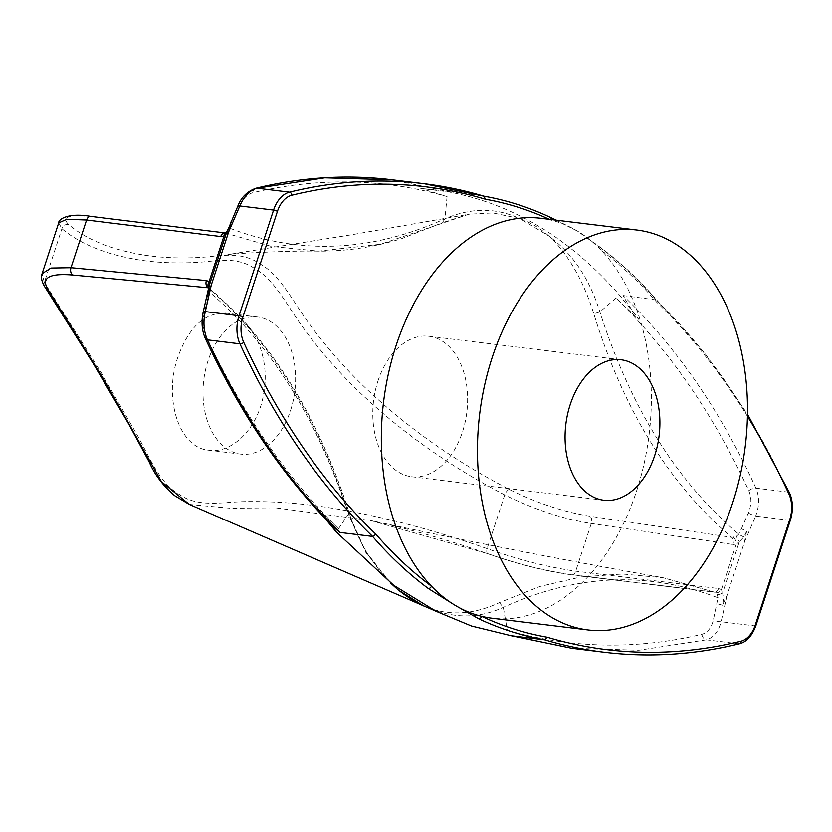 <?xml version="1.0" encoding="UTF-8"?>
<svg xmlns="http://www.w3.org/2000/svg" width="832" height="832" viewBox="0 0 832 832"><rect width="100%" height="100%" fill="white"/><g stroke="black" fill="none" stroke-linecap="round" stroke-linejoin="round"><path stroke-width="0.62" stroke-dasharray="4.16 3.12" d="M377.936 381.066A70.762 46.977 -83 0 1 428.802 336.253A70.762 46.977 -83 0 1 462.478 431.902A70.762 46.977 -83 0 1 411.622 476.726A70.762 46.977 -83 0 1 377.936 381.066M746.637 531.336L744.526 541.923L727.064 595.317L722.467 605.259L723.549 599.238L722.582 593.039L739.367 541.694L743.912 536.931L746.637 531.336L741.468 528.736L738.795 534.175L736.341 536.411L731.796 537.378L589.961 516.204C564.117 512.138 537.202 503.214 509.226 489.414C455.104 461.282 407.441 427.69 366.236 388.669C345.571 368.93 326.862 347.693 310.138 324.969C293.426 302.734 280.415 274.872 260.042 263.942C240.625 250.276 218.608 256.474 199.254 257.473C179.691 258.471 161.637 257.722 145.101 255.237C111.925 249.933 86.424 239.678 68.609 224.474C61.069 216.954 68.786 214.344 91.77 216.642L225.701 233.064L271.367 246.407L318.49 251.139L380.63 244.234L468.78 214.23L492.752 212.909L519.886 218.556L548.787 235.934L551.533 238.306C569.733 256.807 583.825 281.965 593.798 313.768C623.605 410.28 669.604 484.827 731.796 537.378A5.751 3.692 98.4 0 1 732.93 544.492L736.258 544.253L739.367 541.694L736.341 536.411M743.912 536.931A5.751 0.988 25.9 0 1 738.795 534.175C676.926 481.946 630.625 407.867 599.882 311.948C589.94 280.02 573.893 255.466 551.741 238.295L551.533 238.316M540.81 218.265A201.469 133.765 -83 0 1 551.106 220.147A201.469 133.765 -83 0 1 572.645 228.363A201.469 133.765 -83 0 1 577.512 231.119A201.469 133.765 -83 0 1 583.846 235.248A201.469 133.765 -83 0 1 601.234 250.286A201.469 133.765 -83 0 1 636.698 490.61A201.469 133.765 -83 0 1 491.878 618.228M290.566 410.394A69.077 45.864 97 0 0 257.691 317.013A69.077 45.864 97 0 0 208.031 360.766A69.077 45.864 97 0 0 240.916 454.147A69.077 45.864 97 0 0 290.566 410.394M58.698 222.872L61.901 228.675C80.038 244.005 105.82 254.436 139.256 259.948C155.927 262.538 174.127 263.411 193.846 262.558C213.387 261.986 235.456 255.05 254.998 268.778C275.402 279.833 288.246 308.298 305.094 330.304C321.89 353.018 340.662 374.244 361.39 393.983C402.709 433.025 450.476 466.669 504.691 494.926C534.695 509.631 563.566 519.147 591.302 523.484L732.93 544.492M733.481 537.274A5.751 3.026 74.6 0 1 736.258 544.253L721.427 589.618A5.751 3.879 -55.4 0 1 715.406 592.592L717.309 594.62A5.751 1.976 -28 0 0 722.582 593.039L721.427 589.618L718.526 588.536L575.713 571.189C547.716 567.206 518.19 559.697 487.126 548.652C429.894 528.538 375.138 514.571 322.837 506.74C296.764 503.006 271.648 501.29 247.478 501.602C223.496 501.623 199.066 508.279 179.514 494.541C159.245 483.506 148.834 455.333 136.531 433.888L101.286 372.788L44.346 282.402L42.099 273.686M177.902 357.084C163.426 397.8 178.63 448.157 209.019 450.247C232.284 453.877 258.346 427.866 263.65 393.754C271.055 355.358 251.046 315.047 225.794 313.113C204.714 312.395 188.75 327.049 177.902 357.084M718.526 588.536A5.751 3.671 -83.1 0 1 714.542 592.197A5.751 3.671 -83.1 0 1 713.929 592.041L663.395 577.793L622.482 574.018L581.1 576.93L540.02 586.456L499.377 602.659C475.322 613.922 452.358 615.909 430.487 608.639L427.211 607.422M189.374 504.452L230.786 508.279L275.423 507.832L370.77 520.541L488.186 553.8C517.213 563.961 544.783 570.887 570.877 574.579L713.929 592.041M390.333 582.837L365.425 551.148L347.932 511.597C316.638 414.898 269.932 340.278 207.834 287.726L209.186 288.205A5.751 4.139 124.8 0 1 208.811 287.82M509.226 489.414A5.751 2.163 117.8 0 0 504.691 494.926L487.126 548.652A5.751 2.34 -71 0 0 487.802 553.748C447.606 539.791 408.595 528.715 370.77 520.541L370.77 520.541C468.572 541.466 566.114 560.55 663.395 577.793L714.771 592.249L571.73 574.85A5.751 3.671 -83.1 0 1 570.877 574.579M430.487 608.639L430.664 608.722C455.146 618.769 479.367 618.332 503.318 607.391C576.035 574.132 647.598 570.939 717.995 597.802L713.378 619.923C711.412 627.9 707.574 632.705 701.875 634.348C636.126 649.938 571.293 648.606 507.364 630.375L503.318 607.391L499.377 602.659M717.309 594.62L717.995 597.802A5.751 1.425 10.2 0 0 723.549 599.238M324.511 517.795L316.482 507.374L338.468 528.819L348.369 514.218L365.882 552.542L391.466 583.679M507.364 630.375L534.778 638.643L511.638 635.825M512.72 636.137L534.778 638.643M338.468 528.819C286.354 477.277 242.216 413.078 206.066 336.222C203.05 329.326 202.405 321.818 204.121 313.706L209.383 291.98C270.65 344.136 316.982 418.215 348.369 514.218L349.034 512.502L347.932 511.597M333.819 527.342L316.482 507.374M571.782 648.305L638.914 650.26L706.347 639.86C713.492 637.728 718.411 631.696 721.094 621.774A5.751 1.674 12.8 0 1 713.378 619.923M748.332 512.97A5.751 0.759 -156.8 0 0 755.643 516.09C759.46 506.095 759.554 496.787 755.934 488.155C720.637 410.977 676.333 346.767 623.022 295.516C626.902 302.713 632.237 310.773 639.038 319.675L615.971 298.095C668.98 349.752 713.253 413.972 748.81 490.745C751.733 497.64 751.577 505.045 748.332 512.97L741.468 528.736M615.971 298.095L599.882 311.948L593.798 313.768M722.467 605.259L716.976 603.689M548.787 235.934C540.384 228.384 530.754 222.591 519.886 218.556M516.745 217.402L516.922 217.36C494.146 207.511 470.142 207.99 444.933 218.774C371.561 251.95 299.978 255.143 230.183 228.353L239.075 206.752C242.57 198.962 247.208 194.251 253.001 192.618C319.342 177.112 384.03 178.422 447.075 196.539L420.742 188.417L447.533 191.693C512.242 203.538 569.556 238.004 619.476 295.079L639.038 319.675M447.075 196.539L444.933 218.774L442.364 222.706L468.78 214.23L352.04 234.686L227.843 254.571C233.73 253.51 289.713 250.505 318.49 251.139C346.154 251.347 373.807 247.198 401.482 238.68L443.061 222.487M434.148 189.696L420.742 188.417M434.907 189.79L483.85 196.134A575.63 382.169 -83 0 1 549.713 217.142L577.512 231.119L600.09 247.437A2.881 2.018 126.6 0 1 600.808 247.718A2.881 2.018 126.6 0 1 601.234 250.286A572.749 380.266 -83 0 1 656.708 302.182A817.388 542.682 -83 0 1 747.417 416.281M623.022 295.516L656.698 299.978C639.309 279.916 620.682 262.496 600.808 247.718L583.846 235.248M451.079 192.13L391.851 179.743M549.297 219.305A572.749 380.266 -83 0 1 551.106 220.147A2.881 2.101 -64.8 0 0 551.21 219.544M237.973 205.743A5.751 0.759 -156.8 0 0 239.075 206.752M231.535 221.603L232.346 222.612M600.09 247.437A575.63 382.169 -83 0 1 655.793 299.52L656.708 302.182M209.872 289.505L208.801 287.248A5.751 4.576 173.9 0 0 209.872 289.505L209.383 291.98A5.751 1.945 -164.9 0 1 208.354 290.378M207.376 295.537L207.854 297.554M203.112 312.406A5.751 1.674 -167.2 0 0 204.121 313.706M228.894 227.521L230.183 228.353L228.904 231.286A5.751 2.839 -145.3 0 0 226.574 232.003M225.774 232.794A5.751 3.286 -107.7 0 1 227.261 232.887L228.904 231.286M225.046 232.908A5.751 3.973 -83 0 1 225.701 233.064L227.261 232.887M488.186 553.8A5.751 2.34 -71 0 1 487.802 553.748C517.234 564.075 545.21 571.106 571.73 574.85A5.751 3.671 -83.1 0 0 575.713 571.189L591.302 523.484A5.751 3.692 98.4 0 0 589.961 516.204M68.609 224.474A5.751 5.387 129.4 0 0 61.901 228.675L44.346 282.402A5.751 5.21 -32.4 0 0 44.772 286.801M701.875 634.348A5.751 4.191 76.1 0 0 706.347 639.86L738.878 643.833A820.269 544.596 -83 0 1 604.157 652.267M744.526 541.923L755.643 516.09L789.381 520.218A2.881 0.614 -161.9 0 0 790.4 520.083M727.064 595.317L721.094 621.774L754.842 625.903L789.381 520.218A28.777 19.105 -83 0 0 788.466 492.138A2.881 1.466 155.3 0 1 789.454 492.71M748.81 490.745A5.751 2.954 155.5 0 1 755.934 488.155L788.466 492.138A820.269 544.596 -83 0 0 655.793 299.52M755.862 625.758A2.881 0.614 -161.9 0 1 754.842 625.903A28.777 19.105 -83 0 1 738.878 643.833M255.892 188.219A5.751 4.15 -103.6 0 0 253.001 192.618M205.452 338.728A5.751 2.912 155.1 0 1 206.066 336.222M90.865 216.372A5.751 3.973 -83 0 1 91.77 216.642M411.622 476.726L603.886 500.24M428.802 336.253L621.067 359.767M257.691 317.013L225.794 313.113M240.916 454.147L209.019 450.247M393.692 585.333L380.422 571.823L368.534 555.35C360.558 542.526 354.047 528.247 349.034 512.502L348.951 512.252M522.298 637.468L521.55 637.374M572.645 228.363L556.275 220.158M656.614 299.884L704.517 352.778L747.458 414.066M209.383 288.35C244.681 318.448 274.602 354.89 299.135 397.686C319.509 432.037 338.593 478.587 349.034 512.502"/><path stroke-width="1.25" d="M570.211 404.591A70.762 46.977 -83 0 1 621.067 359.767A70.762 46.977 -83 0 1 659.11 435.708A70.762 46.977 -83 0 1 603.886 500.24A70.762 46.977 -83 0 1 570.211 404.591M206.367 280.571A5.751 3.942 95.4 0 0 207.834 287.726L72.696 275.018C49.618 273.104 41.236 277.711 47.57 288.86L105.83 382.73L161.512 481.78L189.322 504.431L174.481 495.55C162.999 485.67 154.575 474.469 149.198 461.958L128.773 424.133L93.142 363.324L44.772 286.801C41.621 281.486 40.726 277.108 42.099 273.686L50.939 268.039L70.99 267.696L206.367 280.571L209.113 281.559L209.539 284.554L207.376 295.537L211.255 285.168L205.286 311.615C202.987 321.797 203.705 331.209 207.418 339.851C243.391 417.113 287.539 481.312 339.851 532.438L372.622 536.442L375.981 534.31A572.749 380.266 -83 0 0 431.454 586.206A2.881 2.018 -53.4 0 1 428.324 588.536L455.177 605.374A201.469 133.765 -83 0 1 431.454 586.206A201.469 133.765 -83 0 1 393.692 353.246A201.469 133.765 -83 0 1 540.81 218.265L636.938 230.027A201.469 133.765 -83 0 1 732.836 502.372A201.469 133.765 -83 0 1 588.016 629.98A201.469 133.765 -83 0 1 479.71 413.764A201.469 133.765 -83 0 1 636.938 230.027M588.016 629.98L491.878 618.228A201.469 133.765 -83 0 1 481.582 616.346A201.469 133.765 -83 0 1 455.177 605.374L478.702 618.821A2.881 2.101 -64.8 0 0 481.582 616.346A572.749 380.266 -83 0 0 547.186 637.26L544.565 639.829A575.63 382.169 -83 0 1 478.702 618.821M426.826 607.277L189.374 504.452M428.095 607.776L423.81 606.029L398.32 590.054L390.333 582.837M512.72 636.137L471.557 626.07L436.041 611.302L393.692 585.333L336.305 532.002L324.511 517.795M391.466 583.679L395.71 587.725M398.445 590.106C408.117 597.802 417.747 603.595 427.346 607.485M339.851 532.438L333.819 527.342C283.161 476.684 240.375 413.816 205.452 338.728A5.751 2.912 155.1 0 0 207.418 339.851L239.949 343.834A28.777 19.105 -83 0 1 239.034 315.744L205.286 311.615A5.751 1.674 -167.2 0 0 203.112 312.406C201.167 322.234 201.947 331.011 205.452 338.728M571.771 648.305L511.638 635.825L544.565 639.829A820.269 544.596 -83 0 0 604.157 652.267L571.761 648.305L511.794 635.825M237.973 205.743C241.311 197.215 247.281 191.37 255.892 188.219A5.751 4.15 -103.6 0 1 257.005 188.157L289.536 192.13A820.269 544.596 -83 0 1 424.258 183.706L391.851 179.743L324.782 177.788L257.005 188.157C249.766 190.268 244.036 196.196 239.824 205.941A5.751 0.759 -156.8 0 0 237.973 205.743L228.894 227.521L226.574 232.003L225.046 232.908L90.865 216.372C67.517 212.389 58.302 219.544 58.698 222.872L66.882 219.242L86.58 220.002A5.751 3.973 -83 0 1 90.865 216.372M551.21 219.544A2.881 2.101 -64.8 0 0 550.191 217.277C528.736 207.21 506.657 200.169 483.933 196.154L424.258 183.706A820.269 544.596 -83 0 1 483.85 196.134L483.933 196.154M211.255 285.168L228.706 231.764L231.13 221.666M483.85 196.134L485.503 199.233A572.749 380.266 -83 0 1 549.297 219.305M209.186 288.205L207.834 287.726M231.535 221.603L226.325 233.199L223.933 236.194L209.113 281.559A5.751 4.139 124.8 0 0 208.811 287.82M226.574 232.003A5.751 2.839 -145.3 0 0 226.325 233.199L209.539 284.554A5.751 4.576 173.9 0 0 208.801 287.248L203.112 312.406M208.926 289.796A5.751 1.945 -164.9 0 0 208.354 290.378M207.376 295.537L206.814 296.078M225.046 232.908A5.751 3.973 -83 0 0 220.761 236.527L223.933 236.194A5.751 3.286 -107.7 0 1 225.774 232.794M375.981 534.31A817.388 542.682 -83 0 1 243.714 342.316A25.906 17.202 -83 0 1 242.892 317.044A2.881 0.614 -161.9 0 0 239.034 315.744L273.572 210.07A28.777 19.105 -83 0 1 289.536 192.13A2.881 2.09 -103.8 0 1 291.793 195.218A817.388 542.682 -83 0 1 485.503 199.233M242.892 317.044L277.43 211.359A25.906 17.202 -83 0 1 291.793 195.218M747.458 414.066L789.454 492.71C793.052 501.03 793.364 510.162 790.4 520.083L755.862 625.758A2.881 0.614 -161.9 0 0 755.258 625.123A25.906 17.202 -83 0 1 740.896 641.264A817.388 542.682 -83 0 1 547.186 637.26M755.258 625.123L789.797 519.449A25.906 17.202 -83 0 0 788.975 494.177A817.388 542.682 -83 0 0 747.417 416.281M428.324 588.536A575.63 382.169 -83 0 1 372.622 536.442A820.269 544.596 -83 0 1 239.949 343.834A2.881 1.466 155.3 0 0 243.714 342.316M228.706 231.764L239.824 205.941L273.572 210.07A2.881 0.614 -161.9 0 1 277.43 211.359M789.454 492.71A2.881 1.466 155.3 0 1 788.975 494.177M790.4 520.083A2.881 0.614 -161.9 0 0 789.797 519.449M738.878 643.833A2.881 2.09 -103.8 0 0 739.44 643.802A2.881 2.09 -103.8 0 0 740.896 641.264M44.772 286.801A5.751 5.21 -32.4 0 0 47.57 288.86M220.761 236.527L86.58 220.002L70.99 267.696A5.751 3.942 95.4 0 0 72.696 275.018M436.041 611.302L427.523 607.547M556.275 220.158L550.191 217.277M255.892 188.219C301.652 177.112 346.975 174.294 391.862 179.743M755.862 625.758C751.993 636.054 746.512 642.065 739.44 643.802C694.034 654.888 648.939 657.706 604.157 652.267M42.099 273.686L58.698 222.872"/></g></svg>

